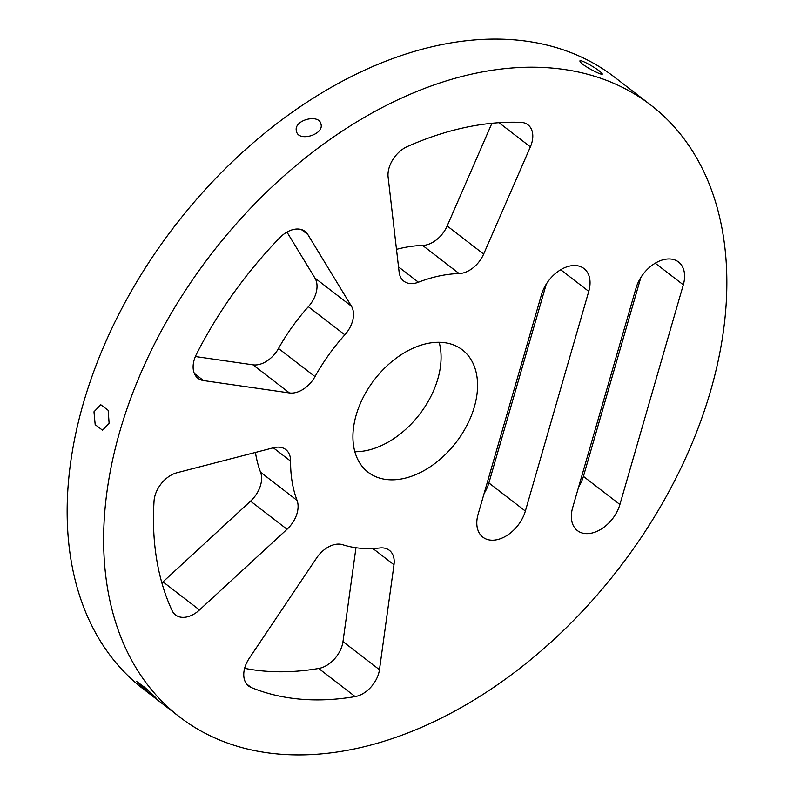 <?xml version="1.0" encoding="UTF-8"?>
<svg xmlns="http://www.w3.org/2000/svg" width="794" height="794" viewBox="0 0 794 794"><rect width="100%" height="100%" fill="white"/><g stroke="black" fill="none" stroke-linecap="round" stroke-linejoin="round"><path stroke-width="1.19" d="M514.314 67.808A386.142 257.375 -52.4 0 1 650.921 105.175A386.142 257.375 -52.4 0 1 674.086 481.859A386.142 257.375 -52.4 0 1 316.171 754.3A386.142 257.375 -52.4 0 1 179.563 716.932A386.142 257.375 -52.4 0 1 156.398 340.249A386.142 257.375 -52.4 0 1 514.314 67.808M435.052 342.403A77.226 51.471 -52.4 0 1 462.376 349.876A77.226 51.471 -52.4 0 1 467.011 425.217A77.226 51.471 -52.4 0 1 395.432 479.705A77.226 51.471 -52.4 0 1 368.108 472.232A77.226 51.471 -52.4 0 1 363.473 396.891A77.226 51.471 -52.4 0 1 435.052 342.403M459.121 273.553A154.453 102.952 -52.4 0 0 418.428 282.217A24.713 16.476 -52.4 0 1 403.858 281.175A24.713 16.476 -52.4 0 1 399.124 272.074L388.117 177.171A24.713 16.476 -52.4 0 1 407.332 146.553A324.359 216.196 -52.4 0 1 520.904 122.365A24.713 16.476 -52.4 0 1 527.941 124.787A24.713 16.476 -52.4 0 1 530.372 146.88L483.655 254.07A24.713 16.476 -52.4 0 1 459.121 273.553L422.636 245.435A24.713 16.476 -52.4 0 0 447.171 225.962L491.923 123.278M541.488 294.653L478.087 514.333A30.887 20.594 -52.4 0 0 482.871 537.161A30.887 20.594 -52.4 0 0 506.542 535.732A30.887 20.594 -52.4 0 0 525.36 511.058L588.761 291.378A30.887 20.594 -52.4 0 0 583.977 268.551A30.887 20.594 -52.4 0 0 560.296 269.98A30.887 20.594 -52.4 0 0 541.488 294.653M636.034 288.103A30.887 20.594 -52.4 0 1 654.842 263.419A30.887 20.594 -52.4 0 1 678.523 261.99A30.887 20.594 -52.4 0 1 683.306 284.818L619.906 504.498A30.887 20.594 -52.4 0 1 601.088 529.181A30.887 20.594 -52.4 0 1 577.417 530.61A30.887 20.594 -52.4 0 1 572.633 507.773L636.034 288.103M344.834 334.83A154.453 102.952 -52.4 0 0 315 376.594A24.713 16.476 -52.4 0 1 289.433 392.941L203.522 380.574A24.713 16.476 -52.4 0 1 197.974 378.281A24.713 16.476 -52.4 0 1 196.376 354.392A324.359 216.196 -52.4 0 1 279.667 237.823A24.713 16.476 -52.4 0 1 305.085 231.441A24.713 16.476 -52.4 0 1 307.854 234.558L351.424 306.176A24.713 16.476 -52.4 0 1 344.834 334.83L308.35 306.722A24.713 16.476 -52.4 0 0 314.94 278.059L286.971 232.096M290.604 461.116A154.453 102.952 -52.4 0 0 297.055 500.359A24.713 16.476 -52.4 0 1 287.041 529.261L199.493 609.961A24.713 16.476 -52.4 0 1 175.524 614.933A24.713 16.476 -52.4 0 1 172.08 610.556A324.359 216.196 -52.4 0 1 154.056 501.024A24.713 16.476 -52.4 0 1 176.913 472.758L273.622 447.727A24.713 16.476 -52.4 0 1 285.741 449.553A24.713 16.476 -52.4 0 1 290.604 461.116L273.315 447.806M393.983 564.762L379.463 669.719A24.713 16.476 -52.4 0 1 355.166 696.586A324.359 216.196 -52.4 0 1 251.192 687.495A24.713 16.476 -52.4 0 1 248.611 686.006A24.713 16.476 -52.4 0 1 249.237 658.335L316.598 558.003A24.713 16.476 -52.4 0 1 342.661 544.714A154.453 102.952 -52.4 0 0 379.909 547.969A24.713 16.476 -52.4 0 1 389.338 550.302A24.713 16.476 -52.4 0 1 393.983 564.762L372.882 548.505M439.151 342.283A77.226 51.471 -52.4 0 1 421.167 412.195A77.226 51.471 -52.4 0 1 358.948 451.597A77.226 51.471 -52.4 0 1 354.849 451.717M525.36 511.058L488.876 482.941A30.887 20.594 -52.4 0 1 484.102 493.481M488.876 482.941L546.262 284.123M640.808 277.572L583.421 476.39A30.887 20.594 -52.4 0 1 578.647 486.921M315 376.594L278.515 348.477A24.713 16.476 -52.4 0 1 252.949 364.833L195.384 356.536M297.055 500.359L260.571 472.251A24.713 16.476 -52.4 0 1 250.557 501.143L163.008 581.853A24.713 16.476 -52.4 0 1 161.867 582.865M355.97 547.731L342.978 641.612A24.713 16.476 -52.4 0 1 318.682 668.469A324.359 216.196 -52.4 0 1 244.621 668.33M260.571 472.251A154.453 102.952 -52.4 0 1 255.44 452.431M278.515 348.477A154.453 102.952 -52.4 0 1 308.35 306.722M396.494 249.356A154.453 102.952 -52.4 0 1 422.636 245.435M179.563 716.932L143.079 688.825A386.142 257.375 -52.4 0 1 119.914 312.141A386.142 257.375 -52.4 0 1 477.829 39.7A386.142 257.375 -52.4 0 1 614.437 77.068L650.921 105.175M580.374 61.952C576.375 56.672 598.775 69.147 601.753 73.217C606.179 77.772 583.183 66.329 580.374 61.952L580.096 61.049M601.753 73.217L602.1 74.011M296.44 131.119C293.155 120.083 319.387 113.244 321.014 124.281C324.101 134.722 298.147 142.394 296.44 131.119L296.599 131.685M320.865 123.725L321.014 124.281M95.181 424.661L93.98 411.788L100.788 404.751L108.163 410.309L109.115 423.202L102.555 430.229L95.181 424.661M148.24 692.239L136.737 681.55L144.726 687.366L152.776 694.641L156.14 698.154L148.24 692.239M418.428 282.217L398.519 266.873M483.655 254.07L447.171 225.962M498.979 122.693L530.372 146.88M560.683 269.742L588.761 291.378M619.906 504.498L583.421 476.39M655.229 263.191L683.306 284.818M289.433 392.941L252.949 364.833M351.424 306.176L314.94 278.059M301.363 229.565L307.854 234.558M203.522 380.574L194.341 373.498M287.041 529.261L250.557 501.143M199.493 609.961L163.008 581.853M251.192 687.495L246.517 683.882M355.166 696.586L318.682 668.469M379.463 669.719L342.978 641.612"/></g></svg>
